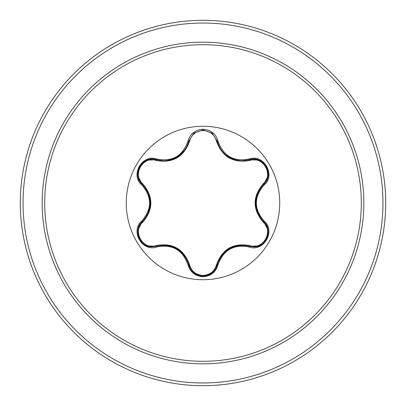 <?xml version="1.0" encoding="UTF-8"?>
<svg xmlns="http://www.w3.org/2000/svg" width="406" height="406" viewBox="0 0 406 406"><rect width="100%" height="100%" fill="white"/><g stroke="black" fill="none" stroke-linecap="round" stroke-linejoin="round"><path stroke-width="0.61" d="M203 279.734A76.734 76.734 0 0 1 126.266 203A76.734 76.734 0 0 1 203 126.266A76.734 76.734 0 0 1 279.734 203A76.734 76.734 0 0 1 203 279.734M249.01 246.965C233.587 244.087 223.275 250.04 218.068 264.824C215.875 272.218 210.851 276.197 203 276.755C195.154 276.181 190.14 272.198 187.958 264.808C182.741 249.994 172.418 244.031 156.99 246.929C142.298 252.512 129.763 230.781 141.922 220.864C152.123 208.948 152.123 197.037 141.922 185.136C129.758 175.189 142.328 153.483 156.99 159.071C172.433 161.958 182.756 156 187.958 141.192C190.145 133.802 195.159 129.819 203 129.245C210.856 129.808 215.875 133.782 218.068 141.176C223.29 155.965 233.602 161.918 249.01 159.035C263.707 153.473 276.217 175.214 264.047 185.121C253.826 197.047 253.826 208.968 264.047 220.879C276.227 230.811 263.677 252.532 249.01 246.965L249.441 246.249C233.46 243.311 222.727 249.507 217.235 264.844C215.205 271.761 210.465 275.507 203.015 276.08C210.425 275.542 215.165 271.797 217.235 264.844A0.913 0.284 13.4 0 1 216.413 264.94C222.158 249.025 233.328 242.575 249.934 245.584C262.86 250.548 274.08 231.034 263.321 222.371C252.385 209.43 252.385 196.514 263.321 183.629C274.091 174.93 262.824 155.442 249.934 160.416C233.283 163.395 222.107 156.944 216.413 141.06C214.495 134.569 210.024 131.057 203 130.519C195.981 131.072 191.52 134.589 189.617 141.075C183.872 157.015 172.692 163.471 156.061 160.446C143.145 155.468 131.899 174.971 142.653 183.649C153.559 196.575 153.559 209.476 142.653 222.351C131.894 231.065 143.181 250.543 156.061 245.554C172.738 242.555 183.923 249.015 189.617 264.925C191.52 271.411 195.981 274.928 203 275.481C210.029 274.943 214.5 271.431 216.413 264.94M156.061 160.446A0.913 0.284 106.7 0 1 156.559 159.781L163.902 160.857L156.559 159.781C142.745 154.534 130.874 175.032 142.323 184.405A0.913 0.284 133.4 0 1 142.653 183.649M216.413 141.06A0.913 0.284 166.6 0 1 217.235 141.151C220.859 153.28 229.157 159.837 242.118 160.822C229.253 159.939 220.955 153.382 217.235 141.156L212.145 133.122L203.015 129.92L193.885 133.127L188.795 141.171C185.1 153.397 176.803 159.959 163.902 160.857C176.843 159.903 185.141 153.341 188.795 141.171L187.958 141.192M218.068 264.824L217.235 264.844C222.681 249.492 233.414 243.295 249.441 246.249L253.623 246.863C266.336 247.655 273.36 229.583 263.651 221.61L263.885 221.838L263.651 221.61C253.055 209.212 253.055 196.803 263.651 184.39C253.085 196.768 253.085 209.176 263.651 221.61L264.047 220.879M141.922 220.864L142.323 221.595C152.864 209.222 152.864 196.829 142.323 184.405C152.895 196.793 152.895 209.191 142.323 221.595C132.63 229.563 139.644 247.619 152.362 246.833L156.559 246.219A0.913 0.284 73.3 0 1 156.061 245.554M203 44.696A158.304 158.304 0 0 1 361.304 203A158.304 158.304 0 0 1 203 361.304A158.304 158.304 0 0 1 44.696 203A158.304 158.304 0 0 1 203 44.696M203 20.3A182.7 182.7 0 0 1 385.7 203A182.7 182.7 0 0 1 203 385.7A182.7 182.7 0 0 1 20.3 203A182.7 182.7 0 0 1 203 20.3A182.7 182.7 0 0 0 20.3 203A182.7 182.7 0 0 0 203 385.7M137.933 229.877L142.323 221.595A0.913 0.284 -133.4 0 0 142.653 222.351M187.958 264.808L188.795 264.829C183.355 249.492 172.606 243.285 156.559 246.219C172.596 243.245 183.339 249.446 188.795 264.829A0.913 0.284 166.7 0 0 189.617 264.925M203.015 276.08L193.758 272.776L188.795 264.829C190.856 271.792 195.601 275.537 203.015 276.08M258.81 245.909L249.441 246.249A0.913 0.284 106.6 0 0 249.934 245.584M263.321 222.371A0.913 0.284 133.3 0 0 263.651 221.61L268.056 229.938M263.321 183.629A0.913 0.284 -133.3 0 1 263.651 184.39C275.101 175.052 263.286 154.524 249.441 159.751L242.118 160.822L249.441 159.751L249.01 159.035M249.934 160.416A0.913 0.284 73.4 0 0 249.441 159.751L258.85 160.106M268.072 175.96L266.29 166.46L258.962 160.147L266.326 166.521L268.046 176.113L263.651 184.39L264.047 185.121M189.617 141.075A0.913 0.284 13.3 0 0 188.795 141.171L193.799 133.193M147.048 160.167L139.71 166.46L137.908 175.96L139.745 166.399L147.19 160.111L156.559 159.781L156.99 159.071M156.99 246.929L156.559 246.219L147.145 245.874M239.271 160.659C227.67 158.614 220.326 152.113 217.235 141.156L218.068 141.176M141.922 185.136L142.323 184.405L137.928 176.077M203 363.832A160.832 160.832 0 0 1 42.168 203A160.832 160.832 0 0 1 203 42.168A160.832 160.832 0 0 1 363.832 203A160.832 160.832 0 0 1 203 363.832M203 23.04A179.959 179.959 0 0 1 382.959 203A179.959 179.959 0 0 1 203 382.959A179.959 179.959 0 0 1 23.04 203A179.959 179.959 0 0 1 203 23.04M142.668 221.26L142.125 221.783M176.711 248.579L184.512 255.572M166.739 245.3L176.59 248.508M229.354 248.594L239.296 245.336M221.534 255.582L229.278 248.639M255.618 202.975L257.774 192.723M257.764 213.251L255.618 203.122M184.497 150.448L176.671 157.442L166.714 160.705M150.337 203.025L148.185 213.267M148.195 192.759L150.337 202.939M139.7 239.525L137.908 230.029M147.038 245.828L139.705 239.525M188.795 264.829L188.678 264.362M156.559 246.219L157.015 246.087M212.13 272.893L203 276.08L193.88 272.873M217.352 264.382L212.221 272.817M249.441 246.249L248.98 246.117M268.072 230.05L266.28 239.555L258.952 245.858M263.651 221.61L263.306 221.28M263.651 184.39L263.301 184.725M249.441 159.751L248.985 159.883M212.257 133.214L217.352 141.623M193.89 133.117L203.015 129.92L212.14 133.117M188.795 141.171L188.678 141.633M156.559 159.781L157.02 159.913M142.323 184.405L142.668 184.735"/></g></svg>
